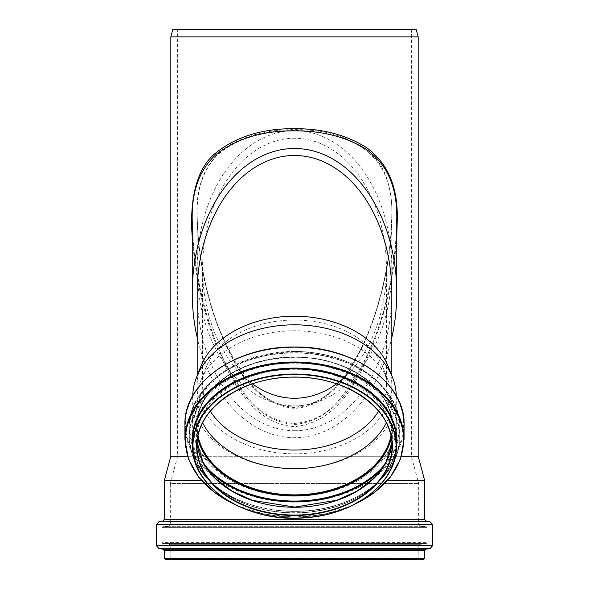 <?xml version="1.0" encoding="UTF-8"?>
<svg xmlns="http://www.w3.org/2000/svg" width="589" height="589" viewBox="0 0 589 589"><rect width="100%" height="100%" fill="white"/><g stroke="black" fill="none" stroke-linecap="round" stroke-linejoin="round"><path stroke-width="0.44" stroke-dasharray="2.94 2.21" d="M391.81 337.519A144.607 102.25 -90 0 1 294.5 437.708A144.607 102.25 -90 0 1 197.19 337.519M294.5 430.721A137.612 97.31 -90 0 0 391.81 293.108L391.81 216.03C392.885 181.522 380.995 157.513 356.124 143.996C335.553 133.791 312.126 129.374 285.856 130.743C257.894 131.855 235.129 139.902 217.547 154.892C203.183 169.647 196.395 189.82 197.19 215.397L197.19 216.023C198.191 254.036 204.943 290.09 217.459 324.171C231.131 358.473 250.575 402.662 293.72 407.492C330.436 405.873 350.683 370.761 364.135 342.386C381.392 303.166 390.617 261.06 391.81 216.053L390.728 238.162C388.387 262.134 383.8 285.267 376.975 307.554C369.244 335.767 356.22 361.256 337.917 384.013C326.947 397.553 312.7 405.261 295.185 407.132C277.588 405.843 263.187 398.466 251.982 385C227.435 353.687 211.606 318.163 204.493 278.42C199.988 258.218 197.551 237.419 197.19 216.008L197.19 293.108A137.612 97.31 -90 0 0 294.5 430.721M192.25 221.412L193.428 245.208C195.96 270.881 200.923 295.649 208.315 319.496C216.457 348.651 229.924 375.038 248.72 398.672C259.985 412.874 274.724 421.15 292.917 423.513C311.316 422.49 326.416 414.973 338.219 400.954C363.855 368.692 380.531 332.027 388.254 290.959C393.496 268.488 396.323 245.304 396.75 221.412C395.712 261.457 388.681 299.455 375.672 335.421C361.329 371.939 341.068 418.727 295.914 424.426C257.29 423.263 235.725 385.928 221.552 355.844C203.271 314.114 193.501 269.32 192.25 221.457M192.25 237.198C195.305 279.863 204.95 319.923 221.184 357.376C235.313 387.452 256.399 424.294 294.5 426.635C340.736 422.158 361.58 373.897 376.084 336.753C387.304 305.227 394.196 272.044 396.75 237.198M418.175 36.864L170.825 36.864M187.508 456.254L401.492 456.254M418.175 456.254L170.825 456.254M196.991 215.397C196.056 184.04 206.003 161.187 226.846 146.845C245.856 135.264 268.407 129.528 294.5 129.646C328.544 129.234 355.476 138.754 375.289 158.205C395.558 180.455 393.636 221.972 389.012 254.713C384.683 285.702 376.437 315.13 364.282 342.989C350.86 371.328 330.893 406.115 294.5 408.376C250.804 404.223 231.043 359.29 217.297 324.708C204.677 290.296 197.904 253.859 196.991 215.397M294.5 456.254L411.38 456.254L294.5 456.254M294.5 29.45L411.38 29.45L294.5 29.45M416.187 29.45L172.813 29.45M411.38 29.45L411.38 456.254L418.683 483.517L418.683 524.902L419.81 526.132L426.208 526.691L427.054 527.619L427.054 542.631L426.245 543.551L419.891 544.332L418.808 545.554L418.808 558.622L419.736 559.55L169.264 559.55L170.192 558.622L418.808 558.622L170.192 558.622L170.192 545.554L418.808 545.554L170.192 545.554L169.109 544.332L419.891 544.332L169.109 544.332L162.755 543.551L426.245 543.551L162.755 543.551L161.946 542.631L427.054 542.631L161.946 542.631L161.946 527.619L427.054 527.619L161.946 527.619L162.792 526.691L426.208 526.691L162.792 526.691L169.19 526.132L419.81 526.132L169.19 526.132L170.317 524.902L418.683 524.902L170.317 524.902L170.317 483.517L418.683 483.517L170.317 483.517L177.62 456.254L177.62 29.45M423.439 559.55L165.561 559.55M201.166 480.175L387.834 480.175M424.588 480.175L164.412 480.175M294.5 405.865A137.612 97.31 -90 0 0 391.81 268.253A137.612 97.31 -90 0 0 294.5 130.633A137.612 97.31 -90 0 0 197.19 268.253A137.612 97.31 -90 0 0 294.5 405.865M252.453 383.866A130.014 91.936 -90 0 1 202.564 268.253A130.014 91.936 -90 0 1 294.5 138.238A130.014 91.936 -90 0 1 386.436 268.253A130.014 91.936 -90 0 1 343.247 378.484M378.668 411.181A91.936 65.004 180 0 0 386.436 385.029A91.936 65.004 180 0 0 383.071 367.61A91.936 65.004 180 0 0 294.5 320.026A91.936 65.004 180 0 0 205.929 367.61A91.936 65.004 180 0 0 202.564 385.029A91.936 65.004 180 0 0 210.332 411.181M200.753 366.594A97.31 68.81 180 0 0 197.19 385.029A97.31 68.81 180 0 0 294.5 453.839A97.31 68.81 180 0 0 391.81 385.029A97.31 68.81 180 0 0 388.247 366.594M391.044 436A97.59 69.001 180 0 0 392.09 425.935A97.59 69.001 180 0 0 294.5 356.927A97.59 69.001 180 0 0 196.91 425.935A97.59 69.001 180 0 0 197.956 436M390.993 435.779A97.494 68.935 180 0 0 391.994 425.935A97.494 68.935 180 0 0 294.5 356.993A97.494 68.935 180 0 0 197.006 425.935A97.494 68.935 180 0 0 198.007 435.779M386.362 422.799A97.494 68.935 180 0 0 391.994 399.703A97.494 68.935 180 0 0 388.431 381.23A97.494 68.935 180 0 0 294.5 330.768A97.494 68.935 180 0 0 200.569 381.23A97.494 68.935 180 0 0 197.006 399.703A97.494 68.935 180 0 0 202.638 422.799M192.75 395.837A101.757 71.954 180 0 0 192.743 396.772A101.757 71.954 180 0 0 294.5 468.726A101.757 71.954 180 0 0 396.257 396.772A101.757 71.954 180 0 0 396.25 395.837M424.676 558.313L164.324 558.313M424.676 550.708L164.324 550.708M426.031 549.176L162.969 549.176M429.904 548.705L159.096 548.705M432.613 545.635L156.387 545.635M432.613 524.505L156.387 524.505M429.793 521.427L159.207 521.427M426.274 521.118L162.726 521.118M424.588 519.27L164.412 519.27M392.09 446.057L391.928 442.155A97.59 69.001 180 0 0 392.09 438.26A97.59 69.001 180 0 0 294.5 369.259A97.59 69.001 180 0 0 196.91 438.26A97.59 69.001 180 0 0 197.072 442.162L196.91 446.057M294.5 368.442A98.127 69.384 180 0 0 209.515 472.518A98.127 69.384 180 0 0 379.485 472.518A98.127 69.384 180 0 0 294.5 368.442M294.5 363.17A104.768 74.081 180 0 0 203.772 474.292A104.768 74.081 180 0 0 385.228 474.292A104.768 74.081 180 0 0 294.5 363.17M294.5 362.353A105.306 74.464 180 0 0 189.194 436.817A105.306 74.464 180 0 0 294.5 511.281A105.306 74.464 180 0 0 399.806 436.817A105.306 74.464 180 0 0 294.5 362.353M381.598 469.286A105.306 74.464 180 0 0 399.806 427.43A105.306 74.464 180 0 0 294.5 352.966A105.306 74.464 180 0 0 189.194 427.43A105.306 74.464 180 0 0 207.402 469.286M384.433 464.964A104.746 74.067 180 0 0 385.596 390.433A104.746 74.067 180 0 0 294.5 352.929A104.746 74.067 180 0 0 203.404 390.433A104.746 74.067 180 0 0 204.567 464.964M391.376 437.745A98.149 69.406 180 0 0 294.5 357.184A98.149 69.406 180 0 0 197.624 437.745M391.067 436.11A97.59 69.001 180 0 0 392.09 426.149A97.59 69.001 180 0 0 294.5 357.148A97.59 69.001 180 0 0 196.91 426.149A97.59 69.001 180 0 0 197.933 436.11M294.5 351.427A101.757 71.954 180 0 0 192.743 423.381A101.757 71.954 180 0 0 294.5 495.334A101.757 71.954 180 0 0 396.257 423.381A101.757 71.954 180 0 0 294.5 351.427M294.5 351.464A102.324 72.351 180 0 0 205.885 459.994A102.324 72.351 180 0 0 383.115 459.994A102.324 72.351 180 0 0 294.5 351.464M294.5 347.149A109.009 77.078 180 0 0 200.098 462.77A109.009 77.078 180 0 0 388.902 462.77A109.009 77.078 180 0 0 294.5 347.149M184.924 424.669A109.576 77.483 180 0 0 294.5 502.145A109.576 77.483 180 0 0 404.076 424.669M184.924 439.482A109.576 77.483 180 0 0 294.5 516.965A109.576 77.483 180 0 0 404.076 439.482M233.693 503.912A109.031 77.093 180 0 0 355.3 503.912M192.699 448.251A102.39 72.403 180 0 0 294.5 512.894A102.39 72.403 180 0 0 396.301 448.251M192.647 440.925A101.853 72.02 180 0 0 294.5 512.945A101.853 72.02 180 0 0 396.353 440.925C396.198 456.225 389.859 470.147 377.35 482.693C367.227 492.603 354.372 500.245 338.8 505.605C309.505 515.058 280.173 515.125 250.789 505.811C213.689 492.014 194.311 470.383 192.647 440.925M202.564 268.253L202.564 385.029M386.436 268.253L386.436 385.029M197.19 268.253L197.19 293.108M197.19 375.642L197.19 385.029M391.81 268.253L391.81 293.108M391.81 375.642L391.81 385.029M189.194 436.817C189.997 461.187 203.787 480.963 230.564 496.137C252.836 507.865 277.787 512.842 305.426 511.061C357.501 508.027 400.925 473.998 399.806 436.817L399.806 427.43C401.227 387.422 350.698 351.766 294.5 352.782C238.302 351.766 187.773 387.422 189.194 427.43L189.194 436.817M196.91 425.935L196.91 426.149C197.072 411.277 203.308 397.766 215.626 385.64C235.512 367.337 261.803 357.898 294.5 357.332C346.737 356.374 393.474 389.513 392.09 426.149L392.09 425.935M197.006 399.703L197.006 425.935M391.994 399.703L391.994 425.935M205.929 367.61L200.569 381.23M383.071 367.61L388.431 381.23M192.743 396.772L192.743 423.381L199.325 398.002L212.261 381.135L228.488 368.773L248.352 359.423L270.771 353.591L294.5 351.611C328.596 352.207 356.006 362.051 376.739 381.135C389.587 393.783 396.095 407.868 396.257 423.381L396.257 396.772M237.396 505.767L264.844 514.249L294.5 517.142L324.156 514.249L351.604 505.774"/><path stroke-width="0.88" d="M197.19 337.519A144.607 102.25 -90 0 1 192.25 293.108A144.607 102.25 -90 0 1 294.5 148.502A144.607 102.25 -90 0 1 396.75 293.108A144.607 102.25 -90 0 1 391.81 337.519M391.81 375.642L391.81 293.108A137.612 97.31 -90 0 0 294.714 155.489A137.612 97.31 -90 0 0 197.19 292.497A137.612 97.31 -90 0 0 197.19 293.108L197.19 375.642M192.25 293.108L192.25 221.427C191.248 192.927 198.949 170.795 215.346 155.025C236.108 138.636 262.495 130.589 294.5 130.868C321.594 130.736 345.073 136.589 364.937 148.428C386.944 163.153 397.546 186.971 396.743 219.881L396.75 293.108M396.75 237.198L397.266 219.859C398.068 186.418 387.415 162.085 365.298 146.845C345.331 134.616 321.734 128.564 294.5 128.689C262.326 128.417 235.814 136.736 214.941 153.641C194.237 170.692 189.717 205.561 192.25 237.198M187.508 456.254L170.825 456.254L170.825 36.864L418.175 36.864L418.175 456.254L424.588 480.175L387.834 480.175M401.492 456.254L418.175 456.254M170.825 36.864L172.813 29.45L416.187 29.45L418.175 36.864M169.264 559.55L419.736 559.55M424.676 558.313L164.324 558.313L165.561 559.55L423.439 559.55L424.676 558.313L424.676 550.708L426.031 549.176L429.904 548.705L432.613 545.635L432.613 524.505L429.793 521.427L159.207 521.427L156.387 524.505L432.613 524.505M429.793 521.427L162.726 521.118L164.412 519.27L164.412 480.175L201.166 480.175M336.547 383.866A130.014 91.936 -90 0 1 294.5 398.26A130.014 91.936 -90 0 1 252.453 383.866M343.247 378.484A130.014 91.936 -90 0 1 336.643 383.792M210.332 411.181A91.936 65.004 180 0 0 294.5 450.04A91.936 65.004 180 0 0 378.668 411.181M396.25 395.837A101.757 71.954 180 0 0 392.539 377.49L388.247 366.594A97.31 68.81 180 0 0 294.5 316.219A97.31 68.81 180 0 0 200.753 366.594L196.461 377.49A101.757 71.954 180 0 0 192.75 395.837M197.956 436A97.59 69.001 180 0 0 294.5 494.937A97.59 69.001 180 0 0 391.044 436M198.007 435.779A97.494 68.935 180 0 0 294.5 494.87A97.494 68.935 180 0 0 390.993 435.779M202.638 422.799A97.494 68.935 180 0 0 294.5 468.645A97.494 68.935 180 0 0 386.362 422.799M392.539 377.49A101.757 71.954 180 0 0 294.5 324.819A101.757 71.954 180 0 0 196.461 377.49M164.324 558.313L164.324 550.708L424.676 550.708M164.324 550.708L162.969 549.176L426.031 549.176M162.969 549.176L159.096 548.705L429.904 548.705M159.096 548.705L156.387 545.635L432.613 545.635M164.412 519.27L424.588 519.27L424.588 480.175M294.5 377.056A97.899 69.222 180 0 0 209.721 480.889A97.899 69.222 180 0 0 379.279 480.889A97.899 69.222 180 0 0 294.5 377.056A97.59 69.001 180 0 0 196.91 446.057A97.59 69.001 180 0 0 294.5 515.058A97.59 69.001 180 0 0 392.09 446.057A97.59 69.001 180 0 0 294.5 377.056M197.072 442.162A97.59 69.001 180 0 0 294.5 507.262A97.59 69.001 180 0 0 391.928 442.162L385.876 462.409L373.882 478.275L357.376 490.88L336.945 500.223L294.817 507.085L252.615 500.414L231.875 491.027L215.125 478.283L203.19 462.534L197.072 442.155M207.402 469.286A105.306 74.464 180 0 0 381.598 469.286M204.567 464.964A104.746 74.067 180 0 0 384.433 464.964M197.624 437.745A98.149 69.406 180 0 0 294.5 495.99A98.149 69.406 180 0 0 391.376 437.745M197.933 436.11A97.59 69.001 180 0 0 294.5 495.158A97.59 69.001 180 0 0 391.067 436.11M294.5 347.186A109.576 77.483 180 0 0 184.924 424.669C183.451 383.049 236.02 345.942 294.5 347.009C352.98 345.942 405.549 383.049 404.076 424.669A109.576 77.483 180 0 0 294.5 347.186M404.076 424.669L404.076 439.482A109.576 77.483 180 0 0 294.5 362.007A109.576 77.483 180 0 0 184.924 439.482L188.495 459.155L198.964 477.524L215.626 493.398L237.396 505.767M355.3 503.912A109.031 77.093 180 0 0 398.797 417.446A109.031 77.093 180 0 0 294.5 362.824A109.031 77.093 180 0 0 190.203 417.439A109.031 77.093 180 0 0 233.693 503.912M396.301 448.251A102.39 72.403 180 0 0 294.5 368.088A102.39 72.403 180 0 0 192.699 448.251M294.5 368.905A101.853 72.02 180 0 0 192.647 440.925L192.647 446.057A101.853 72.02 180 0 0 294.5 518.077A101.853 72.02 180 0 0 396.353 446.057A101.853 72.02 180 0 0 294.5 374.037A101.853 72.02 180 0 0 192.647 446.057C190.873 487.861 248.418 523.908 306.714 517.643C356.441 514.153 397.398 481.507 396.353 446.057L396.353 440.925A101.853 72.02 180 0 0 294.5 368.905M294.5 374.471A101.544 71.799 180 0 0 206.562 482.177A101.544 71.799 180 0 0 382.438 482.177A101.544 71.799 180 0 0 294.5 374.471M156.387 545.635L156.387 524.505M162.726 521.118L159.207 521.427M426.274 521.118L424.588 519.27M170.825 456.254L164.412 480.175M196.91 446.057C195.548 409.296 242.315 376.187 294.5 377.144C346.693 376.194 393.452 409.303 392.09 446.057M184.924 424.669L184.924 439.482M351.604 505.774L373.374 493.405L390.036 477.524L400.505 459.155L404.076 439.482"/></g></svg>
